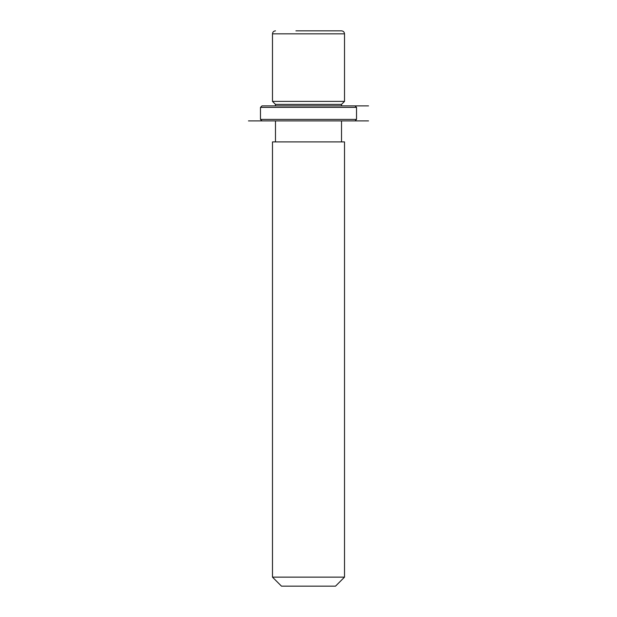 <?xml version="1.0" encoding="UTF-8"?>
<svg xmlns="http://www.w3.org/2000/svg" width="617" height="617" viewBox="0 0 617 617"><rect width="100%" height="100%" fill="white"/><g stroke="black" fill="none" stroke-linecap="round" stroke-linejoin="round"><path stroke-width="0.93" d="M275.483 105.893L275.483 104.389L272.483 101.389L344.517 101.389L344.517 33.85C344.34 32.03 343.337 31.027 341.517 30.85L321.071 30.85M275.483 104.389L341.517 104.389L344.517 101.389M272.483 141.91L344.517 141.91L344.517 577.142L272.483 577.142L272.483 141.91M272.483 577.142L281.483 586.15L335.517 586.15L344.517 577.142M295.929 30.85L341.517 30.85M267.67 105.893L355.022 105.893L356.526 107.389L260.474 107.389L261.978 105.893L267.67 105.893M261.978 120.901L368.534 120.901L248.466 120.901L261.978 120.901L260.474 119.397L356.526 119.397L356.526 107.389M341.517 104.389L341.517 105.893L368.534 105.893M272.483 101.389L272.483 33.85L344.517 33.85M341.517 141.91L341.517 120.901M275.483 141.91L275.483 120.901M272.483 33.85C272.66 32.03 273.663 31.027 275.483 30.85M260.474 119.397L260.474 107.389M355.022 120.901L356.526 119.397"/></g></svg>
